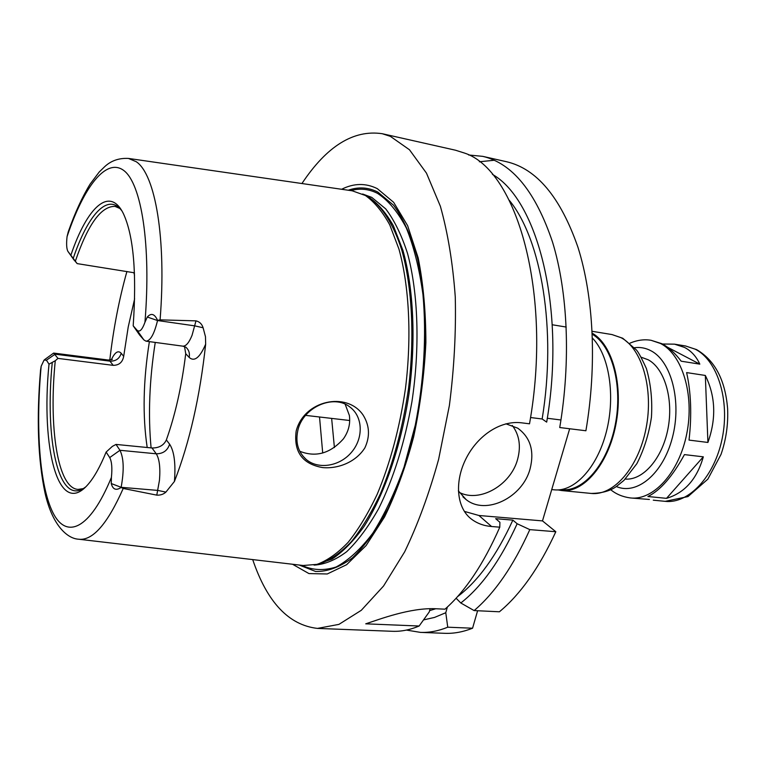 <?xml version="1.0" encoding="UTF-8"?>
<svg xmlns="http://www.w3.org/2000/svg" width="766" height="766" viewBox="0 0 766 766"><rect width="100%" height="100%" fill="white"/><g stroke="black" fill="none" stroke-linecap="round" stroke-linejoin="round"><path stroke-width="1.15" d="M629.93 343.178C637.255 340.075 644.33 339.127 651.148 340.315L660.531 343.494C682.171 354.371 694.599 394.624 686.796 433.556C679.203 472.565 653.484 500.619 630.514 497.957L649.396 499.47M647.912 496.512C660.302 490.432 672.481 476.462 684.44 454.602L703.322 456.833C696.955 479.104 684.68 492.94 666.506 498.35L647.912 496.512M689.036 440.096C691.88 415.153 691.076 392.652 686.623 372.592L705.333 375.455C715.559 396.166 716.421 418.495 707.918 442.451L689.036 440.096M703.322 456.833L666.506 498.35M705.333 375.455L707.918 442.451M662.466 344.001L674.54 344.164L684.517 347.419C691.21 350.885 696.304 356.458 699.808 364.137L681.185 361.198C674.961 353.03 668.546 347.199 661.939 343.723L651.148 340.315M667.406 347.161L699.808 364.137M592.415 338.074C609.209 355.204 615.653 395.907 606.356 431.823C597.174 467.815 574.356 492.069 554.278 489.828L551.731 489.579M592.271 334.235C612.206 345.638 623.045 386.169 615.175 425.13C607.495 464.158 583.204 492.165 561.794 489.656L561.2 489.598M592.223 333.191C612.513 344.461 623.677 385.422 615.787 424.977C608.089 464.608 583.453 493.103 561.746 490.556L558.031 489.924M641.238 357.234L648.17 359.761C664.591 368.465 673.783 399.23 667.942 428.912C662.245 458.652 642.952 480.541 625.295 479.066M477.601 610.741L472.574 628.216C463.047 631.988 453.778 633.683 444.749 633.319L420.457 632.381L406.449 630.083M479.344 161.779L494.281 160.247M506.479 161.712C536.688 168.731 560.501 197.216 577.918 247.169C593.66 296.739 597.087 365.085 585.904 430.76L559.735 427.533C570.967 361.15 567.845 292.124 552.564 242.171C535.635 191.845 512.368 163.244 482.762 156.36L506.479 161.712M569.665 428.759L542.491 520.899L555.819 531.728C539.331 567.596 520.516 594.282 499.403 611.785L474.125 610.579L460.806 602.995L456.096 598.227M322.582 467.586C302.35 463.966 293.541 451.806 296.164 431.086C303.891 400.388 346.404 391.167 362.883 414.722C369.585 425.235 370.246 436.285 364.865 447.871C355.864 462.051 338.352 469.031 322.582 467.586M297.83 430.492C295.312 442.375 298.06 451.997 306.065 459.351C318.33 469.96 339.922 466.331 351.69 452.055C363.668 437.932 362.979 416.599 349.89 407.005C333.603 393.628 302.694 407.311 297.83 430.492M299.765 451.26C315.784 457.608 330.318 453.491 343.379 438.889C348.511 431.631 350.502 423.809 349.373 415.44L345.16 404.218M151.094 447.89C148.02 415 149.408 379.84 155.249 342.421M44.677 359.58L53.63 353.078L57.977 358.402L55.267 360.738L49.005 364.166L46.429 360.202L44.055 360.077L41.163 366.272L40.56 370.026C36.433 418.456 37.927 459.504 45.06 493.151C52.461 525.897 67.619 538.699 78.63 539.216C92.6 540.949 107.46 524.03 123.211 488.459L121.095 487.473C116.097 490.815 112.822 489.503 111.261 483.547L111.405 477.41C112.363 468.055 111.798 461.448 109.71 457.58L106.129 452.064L112.334 446.396L116.011 444.424L151.994 447.976L156.245 453.798C159.405 458.863 160.477 467.691 159.462 480.263L156.781 495.133L123.211 488.459M46.429 360.202L55.123 354.189L109.959 361.15L113.196 365.344L57.977 358.402M147.196 447.497C142.466 415.938 143.194 380.645 149.38 341.626M139.613 335.02L133.188 325.809L137.095 330.261C139.604 332.501 142.217 329.84 144.946 322.275L147.292 317.028C151.17 312.71 154.598 313.821 157.576 320.36L160.084 319.862L195.981 320.858L192.065 335.259C189.058 342.718 185.975 346.347 182.806 346.155L145.99 341.167L143.874 339.903L139.613 335.02M184.539 346.586L185.717 353.71L189.173 357.416C194.401 362.069 199.897 357.655 205.661 344.164L205.47 336.667L203.105 327.771C201.918 323.989 199.543 321.691 195.981 320.858M116.011 444.424L119.956 450.284L156.245 453.798C163.053 453.798 167.515 450.6 169.621 444.203L166.356 439.943C175.318 414.722 181.772 385.978 185.717 353.71M166.356 439.943C163.78 445.372 158.993 448.053 151.994 447.976M83.197 488.641L77.988 489.417C57.517 488.095 48.593 427.122 55.267 360.738M113.196 365.344C119.046 365.305 122.541 362.308 123.69 356.343L121.219 353.279C118.165 350.043 114.862 352.207 111.3 359.8M134.624 298.845L128.228 326.948L123.69 356.343M134.452 272.811L77.165 263.609L73.651 259.463M68.318 231.571L67.063 236.608C66.297 243.521 66.527 248.366 67.772 251.152L77.165 263.609M75.403 261.062C87.966 224.285 101.179 206.054 115.034 206.38L119.86 208.467M85.687 486.927L83.753 488.296C58.101 504.995 44.706 438.391 52.251 362.624M106.129 452.064C100.202 466.609 94.17 477.39 88.052 484.409C58.388 518.927 40.646 448.273 49.005 364.166M109.71 457.58L119.956 450.284C123.824 458.125 124.207 470.468 121.133 487.31L121.095 487.473M157.576 320.36L157.537 320.533C154.272 334.024 150.423 340.899 145.99 341.167M73.306 258.142C87.324 216.5 106.484 193.76 120.31 208.946L121.832 210.765M70.97 254.925C87.027 207.327 109.72 185.41 123.47 213.81C133.571 235.775 136.808 273.108 133.188 325.809M109.797 360.077C113.349 329.045 119.056 299.516 126.917 271.49M156.781 495.133C160.362 495.343 163.407 494.329 165.896 492.107L174.418 481.469C175.826 463.669 174.227 451.251 169.621 444.203M205.661 344.164C199.945 396.893 189.528 442.662 174.418 481.469M128.87 158.485L352.236 190.811L365.392 195.493C374.363 201.86 382.473 211.646 389.75 224.859L398.933 249.036C409.207 285.986 411.83 336.609 405.492 388.333C399.737 427.667 390.306 462.97 377.207 494.242C368.159 513.373 358.488 529.383 348.204 542.261C337.787 553.148 327.417 560.52 317.114 564.36L303.192 565.5L79.032 539.264M430.157 608.654L429.238 611.948L419.136 626.023L365.736 623.83C379.831 619.196 409.915 607.697 435.337 608.721L444.979 609.181C465.374 591.247 483.643 563.91 499.786 527.18L491.561 526.51C484.102 525.926 477.544 523.561 471.866 519.434C456.785 508.528 454.305 482.896 465.383 459.954C476.663 436.275 499.825 420.247 521.234 422.784L529.517 423.809C552.803 292.89 516.552 169.382 464.215 152.97L455.444 150.203L382.215 133.705L390.363 136.348L409.475 149.763L426.48 173.154L440.364 206.236C447.832 232.787 452.802 262.987 455.263 296.835C456.115 332.138 454.152 368.35 449.383 405.482L438.612 459.389C429.113 493.744 417.796 524.566 404.649 551.855L383.565 586L361.284 610.31L338.936 624.376L317.469 628.407C288.715 625.133 267.133 602.191 252.703 559.592M472.574 628.216L447.746 627.201L445.774 612.723L447.382 607.007M555.819 531.728L529.813 529.622C513.479 565.883 494.913 592.874 474.125 610.579M447.746 627.201C438.401 631.012 429.305 632.745 420.457 632.381M529.813 529.622L517.155 523.743C500.591 560.176 481.804 586.593 460.806 602.995M445.774 612.723L434.571 617.415L423.55 619.905M517.155 523.743L512.856 520.124C496.55 555.628 478.099 581.145 457.484 596.685M435.797 608.74L429.602 610.636M512.856 520.124L495.669 518.678L499.911 522.316L499.786 527.18M301.928 183.534C326.823 146.076 353.586 129.473 382.215 133.705M419.136 626.023C409.992 629.891 401.106 631.653 392.479 631.299L317.469 628.407M459.313 492.414C479.794 503.042 510.941 485.031 517.625 459.236C521.119 446.099 519.329 434.839 512.272 425.456M505.905 423.799L517.73 428.175C530.398 437.424 534.524 450.944 530.11 468.735C522.747 497.469 485.95 515.623 466.111 499.585L458.336 490.862M560.961 419.988L547.297 418.265M464.359 511.391L478.932 515.489L542.491 520.899M530.541 417.527L542.146 418.983L546.685 422.114C566.074 309.32 537.77 199.964 492.442 174.399M348.233 190.236C358.383 186.655 368.245 187.268 377.82 192.075L393.6 205.25C403.203 218.463 411.15 236.052 417.451 257.998C422.535 282.147 425.274 308.957 425.657 338.428C424.565 368.724 421.07 398.923 415.153 429.027C407.962 458.192 399.038 484.514 388.372 507.982C377.016 529.153 365.018 545.794 352.389 557.926C339.721 567.223 327.465 571.742 315.611 571.484L299.18 565.03M341.607 189.279C353.806 183.151 365.688 182.93 377.265 188.618L393.657 202.339L407.617 225.664L418.169 257.903C423.263 283.382 425.839 311.599 425.877 342.546C424.354 374.287 420.275 405.712 413.65 436.812C405.712 466.781 396.012 493.476 384.57 516.906L366.11 545.545L346.625 564.705L327.245 573.973L308.947 573.581L292.535 564.255M509.352 200.386C541.39 239.375 556.882 329.61 542.146 418.983M468.629 154.981L482.762 156.36M592.137 331.305L611.986 334.56L621.082 337.701C641.994 348.54 653.838 389.042 646.064 428.318C638.499 467.672 613.422 496.042 591.189 493.438L561.746 490.556M634.516 347.716C640.204 346.96 645.671 347.975 650.928 350.751C671.399 361.217 681.951 401.556 672.376 437.673C663.059 473.905 636.747 495.497 616.343 486.534M674.54 344.164L685.551 345.973L695.135 349.152C717.235 360.001 730.055 399.737 722.281 438.075C714.716 476.481 688.653 504.038 665.214 501.347L653.274 500.179M53.63 353.078L108.274 360.039L109.959 361.15C115.733 361.322 119.486 358.699 121.219 353.279M68.174 251.746L74.111 260.114M67.063 236.608C83.724 186.885 106.177 157.231 123.824 170.531C141.394 183.639 151.323 244.871 144.946 322.275M68.5 231.121C75.039 212.642 82.24 196.967 90.11 184.108L99.216 172.005L104.683 166.672C111.07 160.697 118.989 157.94 128.468 158.428L136.252 161.722C155.268 174.303 166.615 238.418 160.084 319.862M111.261 483.547L121.133 487.31L157.844 490.412L165.896 492.107M111.405 477.41C89.938 529.746 66.422 539.628 52.95 512.722C39.42 485.567 35.552 427.562 41.163 366.272M137.095 330.261L143.874 339.903M147.292 317.028L157.537 320.533L194.851 325.876L203.105 327.771M133.878 272.639L134.548 275.281M182.806 346.155L185.918 347.228C188.867 349.918 189.958 353.317 189.173 357.416M478.932 515.489L491.561 526.51M334.407 447.564L331.64 418.399M322.706 453.012L319.527 416.991M366.857 196.23L368.398 197.092C381.899 206.073 393.542 224.141 401.872 250.367C412.137 287.087 414.779 337.366 408.489 388.726C402.772 427.782 393.398 462.846 380.348 493.898C371.328 512.904 361.696 528.808 351.441 541.61C341.052 552.43 330.711 559.764 320.427 563.594L317.114 564.36M364.587 195.024L367.996 196.632C377.332 202.712 385.796 212.421 393.379 225.759L402.935 250.405C413.592 288.265 416.072 340.602 409.025 393.59C401.078 446.396 384.34 494.884 363.898 526.673C353.452 541.15 342.823 551.951 332.013 559.094L316.214 564.609M362.644 194.009L371.749 197.389L385.7 208.869C394.27 220.129 401.547 234.99 407.541 253.45C418.226 293.005 420.084 347.525 411.926 401.738C404.659 442.825 393.571 478.453 378.653 508.624C368.465 526.682 357.808 541.035 346.672 551.692C335.508 560.061 324.64 564.532 314.079 565.097M350.847 190.61C359.991 188.063 368.877 188.972 377.504 193.348C388.247 200.319 397.851 211.847 406.306 227.923C413.841 246.508 419.385 268.694 422.947 294.479C426.633 335.077 423.991 380.98 415.268 425.226L404.075 467.011C394.854 492.777 384.398 514.886 372.707 533.327C360.642 549.212 348.425 560.434 336.054 567.012C323.903 570.871 312.49 570.316 301.804 565.337M552.257 324.765L566.227 327.053M611.986 334.56L622.758 338.246L636.259 349.813C638.212 351.785 641.582 358.028 646.399 368.551C650.813 383.804 652.498 400.053 651.435 417.317C648.812 434.418 643.957 449.881 636.852 463.689L623.974 480.359L616.381 486.506C610.205 490.949 601.808 493.266 591.189 493.438M630.514 497.957C622.72 496.914 616.132 494.175 610.741 489.733M685.551 345.973L696.562 349.602C714.889 360.326 725.23 379.965 727.604 408.517C728.313 424.278 726.12 439.569 721.026 454.391L707.861 479.123L687.992 496.579L665.214 501.347M302.723 455.894L306.065 459.351M108.274 360.039L112.315 359.465M466.111 499.585L462.942 496.837M305.586 415.373L349.708 420.505M367 196.297L365.392 195.493"/></g></svg>
